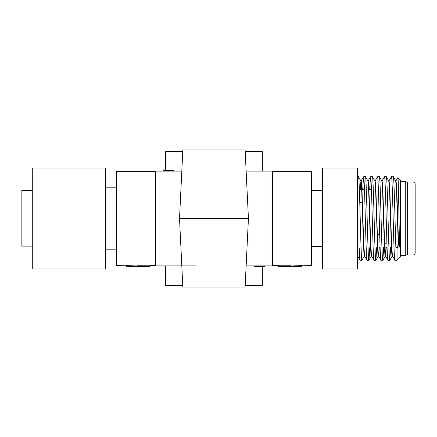<?xml version="1.0" encoding="UTF-8"?>
<svg xmlns="http://www.w3.org/2000/svg" width="437" height="437" viewBox="0 0 437 437"><rect width="100%" height="100%" fill="white"/><g stroke="black" fill="none" stroke-linecap="round" stroke-linejoin="round"><path stroke-width="0.66" d="M32.294 168.032L32.294 268.968L105.383 268.968L105.383 168.032L32.294 168.032M105.383 249.827L116.521 249.827M105.383 187.173L116.521 187.173M32.294 246.151L21.85 246.151L21.85 190.483L32.294 190.483M413.063 181.956A2.087 2.087 0 0 1 415.15 184.043L415.15 252.957A2.087 2.087 0 0 1 413.063 255.044L407.492 255.044L407.492 181.956L413.063 181.956L413.063 255.044M245.19 285.394L262.353 285.394L262.353 266.603M181.814 265.904L179.52 218.5L182.841 287.065L245.108 287.065L248.435 218.5L246.135 265.904L272.448 265.904L272.448 171.096L246.135 171.096L248.435 218.5L179.52 218.5L181.814 171.096L155.501 171.096L155.501 265.904L195.874 265.904M165.596 265.904L165.596 285.394L182.759 285.394M254.001 265.904L254.001 266.603L264.445 266.603L264.445 265.904M248.435 218.5L245.108 149.935L182.841 149.935L179.52 218.5M182.759 151.606L165.596 151.606L165.596 170.397M262.353 171.096L262.353 151.606L245.19 151.606M173.948 171.096L173.948 170.397L163.509 170.397L163.509 171.096M155.501 171.583L116.521 171.583L116.521 265.417L137.12 265.002L126.266 265.417L126.266 266.81L149.935 266.81L149.935 265.232L137.12 265.232M149.935 265.417L155.501 265.417M290.834 265.002L290.834 266.379L301.683 266.81L301.683 265.417L290.834 265.002L311.428 265.417L311.428 171.583L272.448 171.583M278.019 265.417L272.448 265.417M290.834 266.379L278.019 266.619L278.019 265.232L290.834 265.232M301.683 266.81L278.019 266.619M322.566 190.658L311.428 190.658M322.566 246.342L311.428 246.342M357.373 268.968L357.373 168.032L322.566 168.032L322.566 268.968L357.373 268.968M357.373 248.036L359.236 248.036C359.525 256.006 359.815 260.081 360.104 260.266L361.951 260.266C360.793 262.845 359.629 174.155 358.471 176.734L360.935 180.956L360.11 189.614M358.471 176.734L357.373 176.734M357.373 254.514L357.641 256.044L360.104 260.266M398.588 245.081L399.555 246.26C398.992 223.515 398.44 176.204 397.899 177.58L400.532 180.213L400.532 256.787L397.053 260.266L397.053 248.036L395.889 248.036C395.015 224.11 394.147 174.805 393.278 176.734L395.742 180.956L396.556 191.919L398.298 245.081L398.588 245.081L396.851 191.919L396.414 183.769L395.977 180.913L395.687 180.913M393.278 176.734L391.426 176.734C392.59 174.155 393.748 262.845 394.911 260.266L392.448 256.044L391.628 245.081L389.886 191.919L389.454 183.769L389.017 180.913L388.728 180.913M397.053 260.266L394.911 260.266M386.313 176.734L384.467 176.734C385.625 174.155 386.789 262.845 387.947 260.266L389.799 260.266C388.635 262.845 387.477 174.155 386.313 176.734L388.777 180.956L389.596 191.919L391.339 245.081L391.771 253.231L392.207 256.087L392.497 256.087M386.324 247.085L385.483 256.044L387.947 260.266M379.354 176.734L377.508 176.734C378.666 174.155 379.829 262.845 380.988 260.266L382.834 260.266C381.676 262.845 380.512 174.155 379.354 176.734L381.818 180.956L382.637 191.919L384.374 245.081L384.811 253.231L385.248 256.087L385.538 256.087M374.804 180.913L375.093 180.913L375.53 183.769L375.967 191.919L377.705 245.081L378.524 256.044L380.988 260.266M372.395 176.734L370.543 176.734C371.707 174.155 372.865 262.845 374.028 260.266L375.875 260.266C374.717 262.845 373.553 174.155 372.395 176.734L374.859 180.956L375.673 191.919L377.852 253.231L378.284 256.087L378.573 256.087L379.36 247.085M367.845 180.913L368.134 180.913L368.571 183.769L369.003 191.919L370.745 245.081L371.565 256.044L374.028 260.266M365.43 176.734L363.584 176.734C364.742 174.155 365.906 262.845 367.064 260.266L368.915 260.266C367.752 262.845 366.594 174.155 365.43 176.734L367.894 180.956L368.713 191.919L370.456 245.081L370.887 253.231L371.324 256.087L371.614 256.087M360.88 180.913L361.175 180.913L361.607 183.769L362.044 191.919L363.781 245.081L364.6 256.044L367.064 260.266M389.799 260.266L390.7 247.085M388.963 180.956L391.426 176.734M382.834 260.266L383.741 247.085M382.004 180.956L384.467 176.734M375.875 260.266L376.776 247.085M375.044 180.956L377.508 176.734M368.915 260.266L369.817 247.085M369.653 189.614L370.543 176.734M361.951 260.266L364.414 256.044M362.694 189.614L363.584 176.734M399.555 246.26L397.053 248.036M407.492 254.449L405.727 255.394L405.727 181.606L400.532 181.606M405.727 255.394L400.532 255.394M371.439 189.614L368.904 189.614M364.48 189.614L361.656 189.614M362.803 214.671L362.513 214.671M363.021 222.329L362.732 222.329M376.792 226.978L374.356 226.978M379.687 234.636L377.328 234.636M362.42 202.364L359.771 202.364M137.12 265.002L137.12 266.619L149.935 266.619M137.12 266.379L126.266 266.81M129.303 266.778L135.383 266.504M168.3 171.096L168.797 171.096M395.889 248.036L398.298 245.081M386.035 247.085L385.248 256.087M364.655 256.087L364.365 256.087L363.928 253.231L363.491 245.081L361.754 191.919L360.935 180.956M357.69 256.087L357.373 256.077M385.483 256.044L384.664 245.081L382.927 191.919L382.49 183.769L382.058 180.913L381.763 180.913M368.134 180.913L370.5 176.772M361.175 180.913L360.399 189.614M397.899 177.58L395.927 180.956M381.933 247.085L387.045 247.085M384.303 243.212L386.914 243.212M368.959 260.228L371.379 256.044M375.918 260.228L378.338 256.044M382.883 260.228L385.297 256.044M389.842 260.228L392.262 256.044M361.12 180.956L363.535 176.772M407.492 182.551L405.727 181.606M384.15 239.034L381.665 239.034"/></g></svg>
